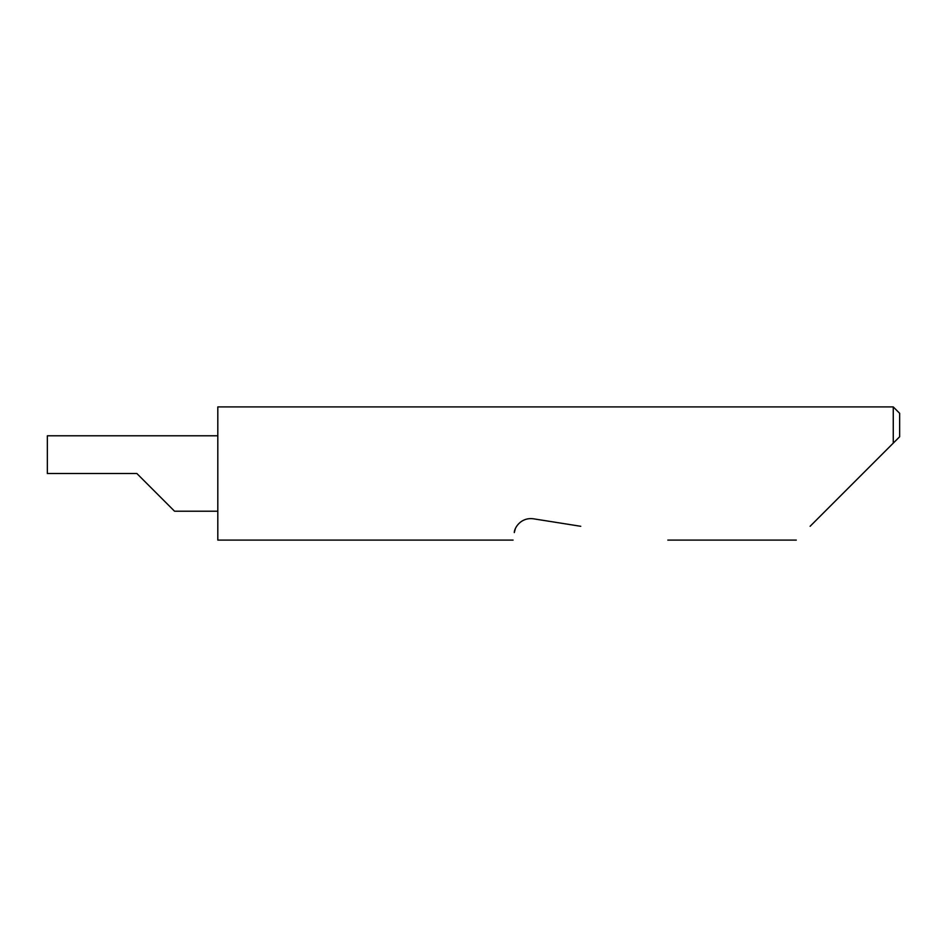 <?xml version="1.0" encoding="UTF-8"?>
<svg xmlns="http://www.w3.org/2000/svg" width="947" height="947" viewBox="0 0 947 947"><rect width="100%" height="100%" fill="white"/><g stroke="black" fill="none" stroke-linecap="round" stroke-linejoin="round"><path stroke-width="1.42" d="M136.841 473.5L174.556 511.214L136.841 473.5L174.556 511.214L136.841 473.5L47.35 473.5L47.35 435.786L217.81 435.786M810.099 526.295L893.258 443.137L893.258 406.914L217.81 406.914L217.81 540.086L513.096 540.086M516.66 526.295L516.162 527.124M515.251 529.042L514.28 532.593C512.706 542.501 512.706 542.501 514.28 532.593C514.304 528.142 520.578 517.18 533.291 518.778L580.748 526.295M899.65 436.745L893.258 443.137L899.65 436.745L899.65 413.306L893.258 406.914M174.556 511.214L217.81 511.214M796.309 540.086L667.824 540.086"/></g></svg>
